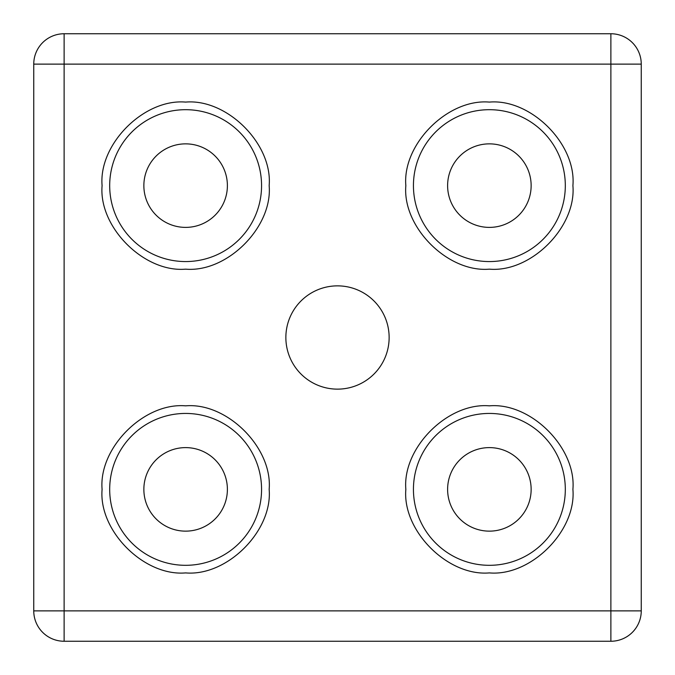 <?xml version="1.0" encoding="UTF-8"?>
<svg xmlns="http://www.w3.org/2000/svg" width="675" height="675" viewBox="0 0 675 675"><rect width="100%" height="100%" fill="white"/><g stroke="black" fill="none" stroke-linecap="round" stroke-linejoin="round"><path stroke-width="1.01" d="M261.562 489.375A75.938 75.938 0 0 1 185.625 565.312A75.938 75.938 0 0 1 109.688 489.375A75.938 75.938 0 0 1 185.625 413.438A75.938 75.938 0 0 1 261.562 489.375A75.938 75.938 0 0 0 185.625 413.438A75.938 75.938 0 0 0 109.688 489.375M269.156 489.375C272.751 530.879 227.137 576.501 185.625 572.906C144.129 576.501 98.491 530.888 102.094 489.375C98.499 447.871 144.113 402.249 185.625 405.844C227.121 402.249 272.759 447.862 269.156 489.375M565.312 489.375A75.938 75.938 0 0 1 489.375 565.312A75.938 75.938 0 0 1 413.438 489.375A75.938 75.938 0 0 1 489.375 413.438A75.938 75.938 0 0 1 565.312 489.375A75.938 75.938 0 0 0 489.375 413.438A75.938 75.938 0 0 0 413.438 489.375M572.906 489.375C576.501 530.879 530.888 576.501 489.375 572.906C447.879 576.501 402.241 530.888 405.844 489.375C402.249 447.871 447.862 402.249 489.375 405.844C530.871 402.249 576.509 447.862 572.906 489.375M565.312 185.625A75.938 75.938 0 0 1 489.375 261.562A75.938 75.938 0 0 1 413.438 185.625A75.938 75.938 0 0 1 489.375 109.688A75.938 75.938 0 0 1 565.312 185.625A75.938 75.938 0 0 0 489.375 109.688A75.938 75.938 0 0 0 413.438 185.625M572.906 185.625C576.501 227.129 530.888 272.751 489.375 269.156C447.879 272.751 402.241 227.137 405.844 185.625C402.249 144.121 447.862 98.499 489.375 102.094C530.871 98.499 576.509 144.113 572.906 185.625M261.562 185.625A75.938 75.938 0 0 1 185.625 261.562A75.938 75.938 0 0 1 109.688 185.625A75.938 75.938 0 0 1 185.625 109.688A75.938 75.938 0 0 1 261.562 185.625A75.938 75.938 0 0 0 185.625 109.688A75.938 75.938 0 0 0 109.688 185.625M269.156 185.625C272.751 227.129 227.137 272.751 185.625 269.156C144.129 272.751 98.491 227.137 102.094 185.625C98.499 144.121 144.113 98.499 185.625 102.094C227.121 98.499 272.759 144.113 269.156 185.625M227.391 489.375A41.766 41.766 0 0 1 185.625 531.141A41.766 41.766 0 0 1 143.859 489.375A41.766 41.766 0 0 1 185.625 447.609A41.766 41.766 0 0 1 227.391 489.375M531.141 185.625A41.766 41.766 0 0 1 489.375 227.391A41.766 41.766 0 0 1 447.609 185.625A41.766 41.766 0 0 1 489.375 143.859A41.766 41.766 0 0 1 531.141 185.625M227.391 185.625A41.766 41.766 0 0 1 185.625 227.391A41.766 41.766 0 0 1 143.859 185.625A41.766 41.766 0 0 1 185.625 143.859A41.766 41.766 0 0 1 227.391 185.625M531.141 489.375A41.766 41.766 0 0 1 489.375 531.141A41.766 41.766 0 0 1 447.609 489.375A41.766 41.766 0 0 1 489.375 447.609A41.766 41.766 0 0 1 531.141 489.375M389.137 337.5A51.638 51.638 0 0 1 337.5 389.137A51.638 51.638 0 0 1 285.863 337.5A51.638 51.638 0 0 1 337.5 285.863A51.638 51.638 0 0 1 389.137 337.5M33.75 64.125L33.75 610.875L64.125 610.875L64.125 64.125L33.75 64.125A30.375 30.375 0 0 1 64.125 33.75L610.875 33.75A30.375 30.375 0 0 1 641.25 64.125L641.25 610.875A30.375 30.375 0 0 1 610.875 641.25L64.125 641.25A30.375 30.375 0 0 1 33.75 610.875A30.375 30.375 0 0 0 64.125 641.25L64.125 610.875L641.25 610.875A30.375 30.375 0 0 1 610.875 641.25L610.875 33.75A30.375 30.375 0 0 1 641.25 64.125L64.125 64.125L64.125 33.75A30.375 30.375 0 0 0 33.75 64.125"/></g></svg>
